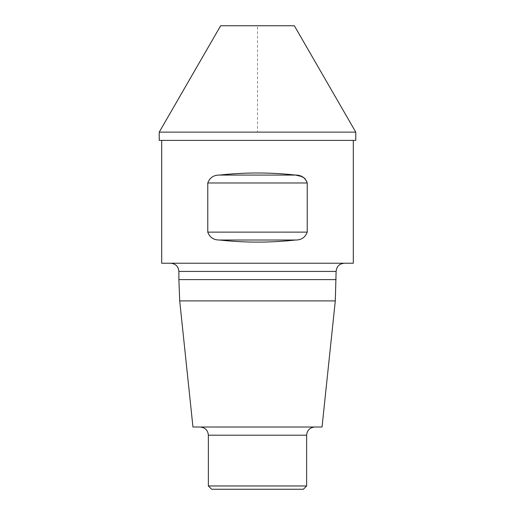 <?xml version="1.0" encoding="UTF-8"?>
<svg xmlns="http://www.w3.org/2000/svg" width="515" height="515" viewBox="0 0 515 515"><rect width="100%" height="100%" fill="white"/><g stroke="black" fill="none" stroke-linecap="round" stroke-linejoin="round"><path stroke-width="0.39" stroke-dasharray="2.58 1.93" d="M161.691 263.229L353.309 263.229M344.303 263.229L170.697 263.229L344.303 263.229M353.309 140.395L161.691 140.395L353.309 140.395M295.488 240.022L219.512 240.022C244.837 242.81 270.163 242.81 295.488 240.022C301.314 240.074 305.234 237.441 307.236 232.117L307.236 182.98L306.406 180.166L304.861 178.409M295.488 175.068C270.163 172.28 244.837 172.28 219.512 175.068L295.488 175.068M307.236 182.98L207.764 182.98L207.764 232.117L307.236 232.117M159.232 140.395L355.768 140.395M257.5 132.13L159.232 132.13L355.768 132.13L257.5 132.13L257.5 25.75L294.348 25.75L220.652 25.75M178.885 279.613L336.115 279.613M179.703 300.902L335.297 300.902M192.958 427.012L322.042 427.012M314.826 427.012L200.174 427.012L314.826 427.012M208.363 485.973L306.637 485.973M211.639 489.25L303.361 489.25M257.5 25.75L294.348 25.75M178.885 271.424L336.115 271.424M208.363 435.201L306.637 435.201"/><path stroke-width="0.77" d="M353.309 140.395L353.309 263.229L161.691 263.229L161.691 140.395M307.236 232.117L207.764 232.117C209.753 237.434 213.674 240.067 219.512 240.022C244.837 242.81 270.163 242.81 295.488 240.022C301.314 240.074 305.234 237.441 307.236 232.117L307.236 182.98C305.247 177.662 301.327 175.023 295.488 175.068C270.163 172.28 244.837 172.28 219.512 175.068C213.686 175.016 209.766 177.656 207.764 182.98L207.764 232.117C209.753 237.434 213.674 240.067 219.512 240.022L295.488 240.022M304.861 178.409L301.481 176.465L295.488 175.068L219.512 175.068C213.686 175.016 209.766 177.656 207.764 182.98L307.236 182.98M355.768 140.395L159.232 140.395L159.232 132.13L355.768 132.13L355.768 140.395M335.297 300.902L179.703 300.902L192.958 427.012L322.042 427.012L335.297 300.902L336.115 271.424C336.598 266.448 339.327 263.719 344.303 263.229M336.115 279.613L178.885 279.613L178.885 271.424C178.402 266.448 175.673 263.719 170.697 263.229M306.637 485.973L208.363 485.973L211.639 489.25L303.361 489.25L306.637 485.973L306.637 435.201C307.12 430.231 309.85 427.502 314.826 427.012M355.768 132.13L159.232 132.13L220.652 25.75L294.348 25.75L355.768 132.13M336.115 271.424L178.885 271.424M306.637 435.201L208.363 435.201C207.925 430.276 205.195 427.547 200.174 427.012M179.703 300.902L178.885 279.613M208.363 435.201L208.363 485.973"/></g></svg>
